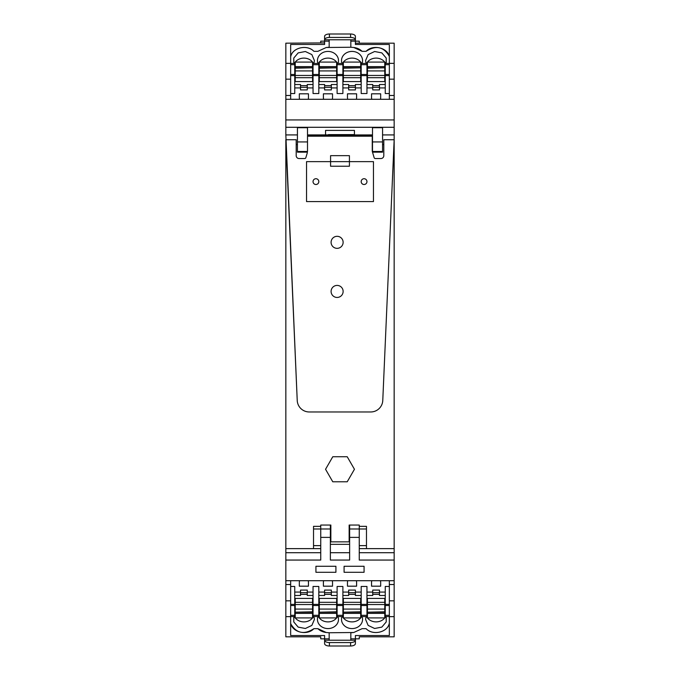 <?xml version="1.0" encoding="UTF-8"?>
<svg xmlns="http://www.w3.org/2000/svg" width="680" height="680" viewBox="0 0 680 680"><rect width="100%" height="100%" fill="white"/><g stroke="black" fill="none" stroke-linecap="round" stroke-linejoin="round"><path stroke-width="1.02" d="M344.089 566.27L364.072 566.27L364.072 572.288L364.072 566.27L344.089 566.27L344.089 572.288L364.072 572.288L344.089 572.288L344.089 566.27M335.911 572.288L335.911 566.27L315.928 566.27L335.911 566.27L335.911 572.288L315.928 572.288L315.928 566.27L315.928 572.288L335.911 572.288M359.252 545.284L359.252 528.981L359.252 560.057L394.162 560.057L394.162 580.712L285.838 580.712L285.838 584.519L290.657 584.519L290.657 580.712M285.838 119.935L285.838 99.288L394.162 99.288L394.162 127.287L285.838 127.287L285.838 119.935L394.162 119.935M372.495 152.124L372.495 141.924L382.568 141.924L382.568 152.158L372.504 152.158M307.326 152.158L297.432 152.158L297.432 141.924L307.504 141.924L307.504 151.487M285.838 560.048L285.838 552.712L320.748 552.712L320.748 528.981L320.748 560.057L285.838 560.057L285.838 580.712M349.63 528.981L359.252 528.981L359.252 525.053L349.146 525.053L349.146 541.866L330.854 541.866L330.854 525.053L320.748 525.053L320.748 526.346L313.523 526.346L313.523 528.981L320.748 528.981L320.748 526.346L320.748 528.981L330.37 528.981L330.37 560.057L349.63 560.057L349.63 525.053M394.162 560.057L394.162 548.633L366.477 548.633L366.477 526.346L359.252 526.346L359.252 528.981L366.477 528.981M382.568 141.924L382.568 127.704L372.495 127.704L372.495 141.924M307.504 141.924L307.504 127.704L297.432 127.704L297.432 141.924M296.191 141.831L296.191 139.731L285.838 139.731L285.838 552.712M297.432 134.92L285.838 134.92L285.838 127.287M382.568 134.92L394.162 134.92L394.162 127.287M325.558 134.92L328.449 134.92M325.558 134.614L325.558 130.407L354.442 130.407L354.442 134.92M330.37 528.981L330.37 525.053M330.37 544.34L349.63 544.34L349.63 552.712L330.37 552.712M328.449 134.614L354.442 134.614M349.63 543.057L349.63 544.34M294.746 616.548L290.657 616.548L294.746 616.556L294.746 586.475L290.657 586.475M300.526 592.067L294.746 592.067M300.526 592.688L307.267 592.688L307.267 590.087L300.526 590.087L300.526 595.476L294.746 595.476M313.038 592.067L307.267 592.067M318.818 615.323L318.818 586.475L313.038 586.475L313.038 616.556L318.818 616.556L318.818 615.323L313.038 615.323M324.598 592.067L318.818 592.067M324.598 592.688L331.339 592.688L331.339 590.087L324.598 590.087L324.598 595.476L318.818 595.476M337.11 592.067L331.339 592.067M342.89 615.323L342.89 586.475L337.11 586.475L337.11 616.556L342.89 616.556L342.89 615.323L337.11 615.323M348.661 592.067L342.89 592.067M348.661 592.688L355.402 592.688L355.402 590.087L348.661 590.087L348.661 595.476L342.89 595.476M361.182 592.067L355.402 592.067M366.962 615.323L366.962 586.475L361.182 586.475L361.182 616.556L366.962 616.556L366.962 615.323L361.182 615.323M372.733 592.067L366.962 592.067M372.733 592.688L379.474 592.688L379.474 590.087L372.733 590.087L372.733 595.476L366.962 595.476M385.254 592.067L379.474 592.067M389.342 586.475L385.254 586.475L385.254 616.556L389.342 616.548L385.254 616.556M332.197 580.712A4.564 3.978 0 0 1 332.528 582.19L332.528 586.185L323.399 586.185L323.399 582.19A4.564 3.978 0 0 1 323.731 580.712M347.803 580.712A4.564 3.978 0 0 0 347.471 582.19L347.471 586.185L356.6 586.185L356.6 582.19A4.564 3.978 0 0 0 356.269 580.712M299.659 580.712A4.564 3.978 0 0 0 299.327 582.19L299.327 586.185L308.457 586.185L308.457 582.19A4.564 3.978 0 0 0 308.125 580.712M380.341 580.712A4.564 3.978 0 0 1 380.673 582.19L380.673 586.185L371.543 586.185L371.543 582.19A4.564 3.978 0 0 1 371.875 580.712M307.267 592.688L307.267 595.476L313.038 595.476M331.339 592.688L331.339 595.476L337.11 595.476M355.402 592.688L355.402 595.476L361.182 595.476M379.474 592.688L379.474 595.476L385.254 595.476M313.913 628.66C304.198 634.933 296.531 633.403 290.896 624.078L290.657 623.229C292.298 632.409 307.232 635.894 313.913 628.66L317.866 628.66A13.481 11.764 180 0 0 326.255 632.502L329.171 632.757L326.255 632.502L317.866 628.66M350.829 640.22L350.829 632.757L353.745 632.502L362.134 628.66L366.087 628.66C372.563 635.537 386.682 632.723 389.104 624.078L389.342 623.229C387.702 632.409 372.767 635.894 366.087 628.66L362.134 628.66L353.745 632.502L329.171 632.757L329.171 640.22L355.402 640.22L355.402 635.537L389.342 635.537L389.342 616.649L394.162 616.649L394.162 636.82L359.252 636.82M342.023 616.556A10.531 9.188 180 0 0 341.504 619.395A10.531 9.188 180 0 0 351.798 628.575A10.531 9.188 180 0 0 362.559 619.395A10.531 9.188 180 0 0 362.049 616.556M361.182 614.847A10.531 9.188 180 0 0 360.697 614.176M343.366 614.176A10.531 9.188 180 0 0 342.89 614.847M366.095 616.556L365.576 619.395L368.152 625.413L374.62 628.49L381.82 627.113L386.214 621.953L386.121 616.556M385.254 614.847L384.769 614.185M367.438 614.176L366.962 614.847M295.231 614.185L294.746 614.847M293.879 616.556L293.786 621.953L298.18 627.113L305.379 628.49L311.848 625.413L314.423 619.395L313.905 616.556M313.038 614.847L312.562 614.176M317.951 616.556A10.531 9.188 180 0 0 317.441 619.395A10.531 9.188 180 0 0 327.964 628.583A10.531 9.188 180 0 0 338.495 619.395A10.531 9.188 180 0 0 337.977 616.556M337.11 614.847A10.531 9.188 180 0 0 336.634 614.176M319.302 614.176A10.531 9.188 180 0 0 318.818 614.847M294.746 607.24L295.231 607.24M312.562 607.24L313.038 607.24M313.038 610.385L312.562 610.385M295.231 610.385L294.746 610.385M313.038 598.417L294.746 598.417M300.526 594.346L307.267 594.346M318.818 607.24L319.302 607.24M336.634 607.24L337.11 607.24M337.11 610.385L336.634 610.385M319.302 610.385L318.818 610.385M337.11 598.417L318.818 598.417M324.598 594.346L331.339 594.346M348.661 594.346L355.402 594.346M361.182 598.417L342.89 598.417M342.89 607.24L343.366 607.24M360.697 607.24L361.182 607.24M361.182 610.385L360.697 610.385M343.366 610.385L342.89 610.385M372.733 594.346L379.474 594.346M385.254 598.417L366.962 598.417M366.962 607.24L367.438 607.24M384.769 607.24L385.254 607.24M385.254 610.385L384.769 610.385M367.438 610.385L366.962 610.385M386.214 616.837L386.214 621.953M293.786 616.837L293.786 621.953M290.657 584.519L290.657 635.537L324.598 635.537L324.598 640.212L329.171 640.22M329.409 642.566L350.591 642.566A4.811 2.354 -0 0 0 355.402 640.22L355.402 643.645A4.811 2.354 180 0 1 350.591 646L329.409 646A4.811 2.354 180 0 1 324.598 643.645L324.598 640.212A4.811 2.354 -0 0 0 329.409 642.566L329.409 646M290.657 600.831L285.838 600.831L285.838 636.82L320.748 636.82M285.838 616.649L290.657 616.649M394.162 616.649L394.162 600.831L389.342 600.831L389.342 616.649M389.342 600.831L389.342 580.712M285.838 600.831L285.838 584.519M355.402 640.543L355.402 641.265M320.748 637.092L320.748 638.835L324.598 638.835M355.402 638.835L359.252 638.835L359.252 637.092M394.162 580.712L394.162 600.831M312.562 613.369L295.231 613.369L295.231 617.908L312.562 617.908L312.562 612.196L295.231 612.196L295.231 613.369M312.562 602.31L312.562 609.085L295.231 609.085L295.231 602.31L312.562 602.31L312.562 598.417M312.562 609.085L312.562 611.804L295.231 612.196M295.231 609.085L295.231 611.804M295.231 602.31L295.231 598.417M295.231 604.545L312.562 604.545M336.634 613.369L319.302 613.369L319.302 617.908L336.634 617.908L336.634 612.196L319.302 612.196L319.302 613.369M336.634 602.31L336.634 609.085L319.302 609.085L319.302 602.31L336.634 602.31L336.634 598.417M336.634 609.085L336.634 611.804L319.302 612.196M319.302 609.085L319.302 611.804M319.302 602.31L319.302 598.417M319.302 604.545L336.634 604.545M360.697 613.369L343.366 613.369L343.366 617.908L360.697 617.908L360.697 612.196L343.366 612.196L343.366 613.369M360.697 602.31L360.697 609.085L343.366 609.085L343.366 602.31L360.697 602.31L360.697 598.417M360.697 609.085L360.697 611.804L343.366 612.196M343.366 609.085L343.366 611.804M343.366 602.31L343.366 598.417M343.366 604.545L360.697 604.545M384.769 613.369L367.438 613.369L367.438 617.908L384.769 617.908L384.769 612.196L367.438 612.196L367.438 613.369M384.769 602.31L384.769 609.085L367.438 609.085L367.438 602.31L384.769 602.31L384.769 598.417M384.769 609.085L384.769 611.804L367.438 612.196M367.438 609.085L367.438 611.804M367.438 602.31L367.438 598.417M367.438 604.545L384.769 604.545M385.254 63.453L389.342 63.453L385.254 63.444L385.254 93.525L389.342 93.525M379.474 87.933L385.254 87.933M379.474 87.312L372.733 87.312L372.733 89.913L379.474 89.913L379.474 84.524L385.254 84.524M366.962 87.933L372.733 87.933M361.182 64.677L361.182 93.525L366.962 93.525L366.962 63.444L361.182 63.444L361.182 64.677L366.962 64.677M355.402 87.933L361.182 87.933M355.402 87.312L348.661 87.312L348.661 89.913L355.402 89.913L355.402 84.524L361.182 84.524M342.89 87.933L348.661 87.933M337.11 64.677L337.11 93.525L342.89 93.525L342.89 63.444L337.11 63.444L337.11 64.677L342.89 64.677M331.339 87.933L337.11 87.933M331.339 87.312L324.598 87.312L324.598 89.913L331.339 89.913L331.339 84.524L337.11 84.524M318.818 87.933L324.598 87.933M313.038 64.677L313.038 93.525L318.818 93.525L318.818 63.444L313.038 63.444L313.038 64.677L318.818 64.677M307.267 87.933L313.038 87.933M307.267 87.312L300.526 87.312L300.526 89.913L307.267 89.913L307.267 84.524L313.038 84.524M294.746 87.933L300.526 87.933M290.657 93.525L294.746 93.525L294.746 63.444L290.657 63.453L294.746 63.444M347.803 99.288A4.564 3.978 180 0 1 347.471 97.809L347.471 93.814L356.6 93.814L356.6 97.809A4.564 3.978 180 0 1 356.269 99.288M332.197 99.288A4.564 3.978 180 0 0 332.528 97.809L332.528 93.814L323.399 93.814L323.399 97.809A4.564 3.978 180 0 0 323.731 99.288M380.341 99.288A4.564 3.978 180 0 0 380.673 97.809L380.673 93.814L371.543 93.814L371.543 97.809A4.564 3.978 180 0 0 371.875 99.288M299.659 99.288A4.564 3.978 180 0 1 299.327 97.809L299.327 93.814L308.457 93.814L308.457 97.809A4.564 3.978 180 0 1 308.125 99.288M372.733 87.312L372.733 84.524L366.962 84.524M348.661 87.312L348.661 84.524L342.89 84.524M324.598 87.312L324.598 84.524L318.818 84.524M300.526 87.312L300.526 84.524L294.746 84.524M366.087 51.34C375.802 45.067 383.469 46.597 389.104 55.922L389.342 56.772C387.702 47.592 372.767 44.106 366.087 51.34L362.134 51.34A13.481 11.764 0 0 0 353.745 47.498L350.829 47.243L353.745 47.498L362.134 51.34M329.171 39.78L329.171 47.243L326.255 47.498L317.866 51.34L313.913 51.34C307.436 44.464 293.318 47.277 290.896 55.922L290.657 56.772C292.298 47.592 307.232 44.106 313.913 51.34L317.866 51.34L326.255 47.498L350.829 47.243L350.829 39.78L324.598 39.78L324.598 44.464L290.657 44.464L290.657 63.35L285.838 63.35L285.838 43.18L324.598 42.908L285.838 43.18M337.977 63.444A10.531 9.188 0 0 0 338.495 60.605A10.531 9.188 0 0 0 328.202 51.425A10.531 9.188 0 0 0 317.441 60.605A10.531 9.188 0 0 0 317.951 63.444M318.818 65.153A10.531 9.188 0 0 0 319.302 65.824M336.634 65.824A10.531 9.188 0 0 0 337.11 65.153M313.905 63.444L314.423 60.605L311.848 54.587L305.379 51.51L298.18 52.887L293.786 58.047L293.879 63.444M294.746 65.153L295.231 65.816M312.562 65.824L313.038 65.153M384.769 65.816L385.254 65.153M386.121 63.444L386.214 58.047L381.82 52.887L374.62 51.51L368.152 54.587L365.576 60.605L366.095 63.444M366.962 65.153L367.438 65.824M362.049 63.444A10.531 9.188 0 0 0 362.559 60.605A10.531 9.188 0 0 0 352.036 51.416A10.531 9.188 0 0 0 341.504 60.605A10.531 9.188 0 0 0 342.023 63.444M342.89 65.153A10.531 9.188 0 0 0 343.366 65.824M360.697 65.824A10.531 9.188 0 0 0 361.182 65.153M385.254 72.76L384.769 72.76M367.438 72.76L366.962 72.76M366.962 69.615L367.438 69.615M384.769 69.615L385.254 69.615M366.962 81.583L385.254 81.583M379.474 85.654L372.733 85.654M361.182 72.76L360.697 72.76M343.366 72.76L342.89 72.76M342.89 69.615L343.366 69.615M360.697 69.615L361.182 69.615M342.89 81.583L361.182 81.583M355.402 85.654L348.661 85.654M331.339 85.654L324.598 85.654M318.818 81.583L337.11 81.583M337.11 72.76L336.634 72.76M319.302 72.76L318.818 72.76M318.818 69.615L319.302 69.615M336.634 69.615L337.11 69.615M307.267 85.654L300.526 85.654M294.746 81.583L313.038 81.583M313.038 72.76L312.562 72.76M295.231 72.76L294.746 72.76M294.746 69.615L295.231 69.615M312.562 69.615L313.038 69.615M293.786 63.163L293.786 58.047M386.214 63.163L386.214 58.047M389.342 79.169L394.162 79.169L394.162 95.48L389.342 95.48L389.342 44.464L355.402 44.464L355.402 39.788L350.829 39.78M389.342 95.48L389.342 99.288M350.591 37.434L329.409 37.434A4.811 2.354 180 0 0 324.598 39.78L324.598 36.355A4.811 2.354 -0 0 1 329.409 34L350.591 34A4.811 2.354 -0 0 1 355.402 36.355L355.402 39.788A4.811 2.354 180 0 0 350.591 37.434L350.591 34A4.811 2.354 -0 0 1 355.402 36.355L355.402 38.395M355.402 43.18L394.162 43.18L355.402 43.18M394.162 79.169L394.162 63.35L389.342 63.35M394.162 63.35L394.162 43.18M285.838 63.35L285.838 79.169L290.657 79.169L290.657 63.35M290.657 79.169L290.657 99.288M394.162 99.288L394.162 95.48M324.598 39.78L324.598 38.522M359.252 41.166L355.402 41.166L359.252 41.166L359.252 42.908M320.748 41.166L324.598 41.166L320.748 41.166L320.748 42.908M285.838 99.288L285.838 79.169M367.438 66.632L384.769 66.632L384.769 62.092L367.438 62.092L367.438 67.804L384.769 67.804L384.769 66.632M367.438 77.69L367.438 70.916L384.769 70.916L384.769 77.69L367.438 77.69L367.438 81.583M367.438 70.916L367.438 68.195L384.769 67.804M384.769 70.916L384.769 68.195M384.769 77.69L384.769 81.583M384.769 75.454L367.438 75.454M343.366 66.632L360.697 66.632L360.697 62.092L343.366 62.092L343.366 67.804L360.697 67.804L360.697 66.632M343.366 77.69L343.366 70.916L360.697 70.916L360.697 77.69L343.366 77.69L343.366 81.583M343.366 70.916L343.366 68.195L360.697 67.804M360.697 70.916L360.697 68.195M360.697 77.69L360.697 81.583M360.697 75.454L343.366 75.454M319.302 66.632L336.634 66.632L336.634 62.092L319.302 62.092L319.302 67.804L336.634 67.804L336.634 66.632M319.302 77.69L319.302 70.916L336.634 70.916L336.634 77.69L319.302 77.69L319.302 81.583M319.302 70.916L319.302 68.195L336.634 67.804M336.634 70.916L336.634 68.195M336.634 77.69L336.634 81.583M336.634 75.454L319.302 75.454M295.231 66.632L312.562 66.632L312.562 62.092L295.231 62.092L295.231 67.804L312.562 67.804L312.562 66.632M295.231 77.69L295.231 70.916L312.562 70.916L312.562 77.69L295.231 77.69L295.231 81.583M295.231 70.916L295.231 68.195L312.562 67.804M312.562 70.916L312.562 68.195M312.562 77.69L312.562 81.583M312.562 75.454L295.231 75.454M359.031 49.087A13.481 11.764 0 0 0 353.745 47.498L359.031 49.087M324.598 38.395L324.598 36.355A4.811 2.354 -0 0 1 329.409 34L350.591 34M320.748 44.464L290.657 44.464M306.544 161.636L306.544 201.594L306.544 161.636L349.418 161.636L349.418 155.66L330.582 155.66L330.582 166.234L349.418 166.234L349.418 161.636L373.456 161.636L373.456 201.594L373.456 161.636M365.457 179.078A2.89 2.89 0 0 0 361.539 180.225A2.89 2.89 0 0 0 362.686 184.153A2.89 2.89 0 0 0 366.605 182.996A2.89 2.89 0 0 0 365.457 179.078M317.313 179.078A2.89 2.89 0 0 0 313.395 180.225A2.89 2.89 0 0 0 314.543 184.153A2.89 2.89 0 0 0 318.461 182.996A2.89 2.89 0 0 0 317.313 179.078M306.544 201.594L373.456 201.594L306.544 201.594M383.809 141.831L383.809 139.731L394.162 139.731L382.772 400.46A12.036 12.036 0 0 1 370.753 411.969A12.036 12.036 0 0 0 382.772 400.46L394.162 139.731L394.162 548.633M372.257 134.92L350.803 134.938L372.257 134.92L372.257 151.317L374.136 157.675A1.198 1.198 0 0 0 375.284 158.533L380.927 158.533A2.873 2.873 0 0 0 383.809 155.66L383.809 139.731L394.162 139.731L394.162 134.92M307.504 136.204L372.257 136.204L307.504 136.204M307.326 152.737L305.864 157.675L307.326 152.737M305.864 157.675A1.198 1.198 0 0 1 304.716 158.533L299.072 158.533A2.873 2.873 0 0 1 296.191 155.66L296.191 139.731L285.838 139.731L297.228 400.46A12.036 12.036 0 0 0 309.247 411.969L370.753 411.969L309.247 411.969A12.036 12.036 0 0 1 297.228 400.46L285.838 134.92M331.092 291.431A6.018 6.018 0 0 0 337.11 297.449A6.018 6.018 0 0 0 343.128 291.431A6.018 6.018 0 0 0 337.11 285.413A6.018 6.018 0 0 0 331.092 291.431A6.018 6.018 0 0 0 337.11 297.449A6.018 6.018 0 0 0 343.128 291.431A6.018 6.018 0 0 0 337.11 285.413A6.018 6.018 0 0 0 331.092 291.431M331.092 242.326A6.018 6.018 0 0 0 337.11 248.345A6.018 6.018 0 0 0 343.128 242.326A6.018 6.018 0 0 0 337.11 236.308A6.018 6.018 0 0 0 331.092 242.326A6.018 6.018 0 0 0 337.11 248.345A6.018 6.018 0 0 0 343.128 242.326A6.018 6.018 0 0 0 337.11 236.308A6.018 6.018 0 0 0 331.092 242.326M285.838 548.633L313.523 548.633L313.523 528.981M332.775 456.748L325.55 469.268L332.775 481.788L347.225 481.788L354.45 469.268L347.225 456.748L332.775 456.748L347.225 456.748L354.45 469.268L347.225 481.788L332.775 481.788L325.55 469.268L332.775 456.748M382.568 144.543L383.809 144.543M350.803 134.938L329.197 134.614M329.197 134.92L307.504 134.92L329.197 134.895M297.432 144.543L296.191 144.543M359.252 548.633L366.477 548.633M320.748 548.633L313.523 548.633M330.854 533.86C330.854 538.075 330.854 538.075 330.854 533.86M349.418 155.66L330.582 155.66M372.257 151.317L374.136 157.675M372.495 151.487L382.568 151.487M297.432 151.487L307.326 151.487M320.748 537.379L330.37 537.379M359.252 537.379L349.63 537.379M359.252 552.712L394.162 552.712M294.746 604.384L290.657 604.384M318.818 604.384L313.038 604.384M342.89 604.384L337.11 604.384M366.962 604.384L361.182 604.384M389.342 604.384L385.254 604.384M294.746 615.323L290.657 615.323M294.746 605.531L290.657 605.531M318.818 605.531L313.038 605.531M342.89 605.531L337.11 605.531M366.962 605.531L361.182 605.531M389.342 615.323L385.254 615.323M385.254 605.531L389.342 605.531M342.474 616.556A10.531 9.188 180 0 0 346.987 620.772A10.531 9.188 180 0 0 361.599 616.556M366.546 616.556A10.531 9.188 180 0 0 371.059 620.772A10.531 9.188 180 0 0 385.662 616.556M294.338 616.556A10.531 9.188 180 0 0 298.843 620.772A10.531 9.188 180 0 0 313.454 616.556M318.401 616.556A10.531 9.188 180 0 0 322.915 620.772A10.531 9.188 180 0 0 337.526 616.556M324.598 638.843L329.171 638.843M350.829 638.843L355.402 638.843M350.591 642.566L350.591 646M389.342 584.519L394.162 584.519M385.254 75.616L389.342 75.616M361.182 75.616L366.962 75.616M337.11 75.616L342.89 75.616M313.038 75.616L318.818 75.616M290.657 75.616L294.746 75.616M385.254 64.677L389.342 64.677M385.254 74.468L389.342 74.468M361.182 74.468L366.962 74.468M337.11 74.468L342.89 74.468M313.038 74.468L318.818 74.468M290.657 64.677L294.746 64.677M294.746 74.468L290.657 74.468M337.526 63.444A10.531 9.188 0 0 0 333.013 59.228A10.531 9.188 0 0 0 318.401 63.444M313.454 63.444A10.531 9.188 0 0 0 308.941 59.228A10.531 9.188 0 0 0 294.338 63.444M385.662 63.444A10.531 9.188 0 0 0 381.157 59.228A10.531 9.188 0 0 0 366.546 63.444M361.599 63.444A10.531 9.188 0 0 0 357.085 59.228A10.531 9.188 0 0 0 342.474 63.444M355.402 41.157L350.829 41.157M329.171 41.157L324.598 41.157M329.409 37.434L329.409 34M290.657 95.48L285.838 95.48M372.257 135.244L307.504 135.244M366.477 545.623L359.252 545.623M320.748 545.623L313.523 545.623M318.818 616.556L313.038 616.556M342.89 616.556L337.11 616.556M366.962 616.556L361.182 616.556M361.182 63.444L366.962 63.444M337.11 63.444L342.89 63.444M313.038 63.444L318.818 63.444M330.854 526.49A7.463 7.463 0 0 0 330.37 527.025M330.37 536.469A7.463 7.463 0 0 0 330.854 537.005M349.146 537.005A7.463 7.463 0 0 0 349.63 536.469M349.63 527.025A7.463 7.463 0 0 0 349.146 526.49"/></g></svg>
